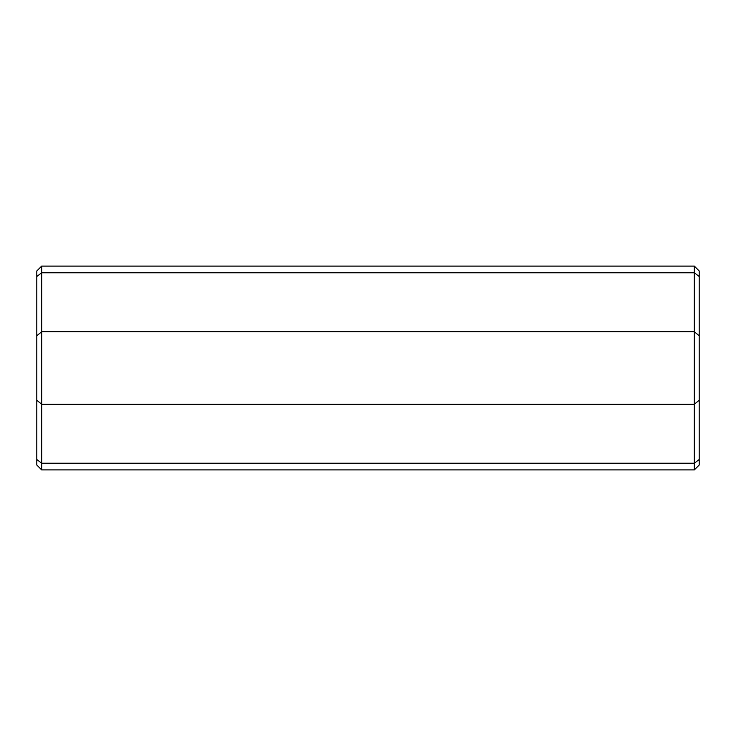 <?xml version="1.0" encoding="UTF-8"?>
<svg xmlns="http://www.w3.org/2000/svg" width="736" height="736" viewBox="0 0 736 736"><rect width="100%" height="100%" fill="white"/><g stroke="black" fill="none" stroke-linecap="round" stroke-linejoin="round"><path stroke-width="1.1" d="M699.2 335.782L694.306 331.724L41.694 331.724L41.694 404.276L694.306 404.276L699.2 400.218L699.2 276.488L694.306 272.771L41.694 272.771L36.8 276.488L36.8 400.218L41.694 404.276L41.694 463.229L694.306 463.229L694.306 266.092L41.694 266.092L41.694 272.771L694.306 272.771M36.8 335.782L41.694 331.724L41.694 272.771M699.2 400.218L699.2 459.512L694.306 463.229L694.306 469.908L41.694 469.908L41.694 463.229L36.8 459.512L36.8 400.218M36.8 459.512L36.8 465.014L41.694 469.908M41.694 266.092L36.8 270.986L36.8 276.488M699.2 459.512L699.2 465.014L694.306 469.908M694.306 266.092L699.2 270.986L699.2 276.488"/></g></svg>
